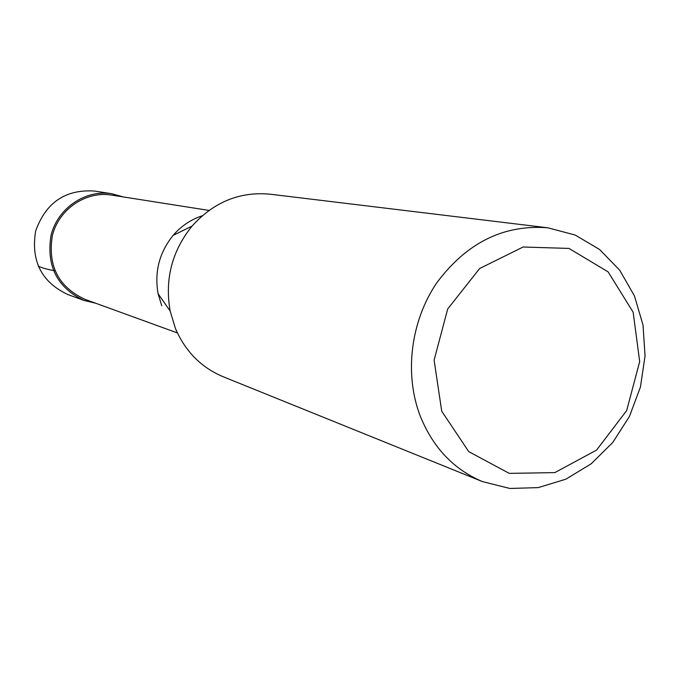 <?xml version="1.0" encoding="UTF-8"?>
<svg xmlns="http://www.w3.org/2000/svg" width="679" height="679" viewBox="0 0 679 679"><rect width="100%" height="100%" fill="white"/><g stroke="black" fill="none" stroke-linecap="round" stroke-linejoin="round"><path stroke-width="1.02" d="M177.414 332.939L84.654 299.218C58.233 286.75 47.488 265.472 52.41 235.375C59.065 208.996 85.944 190.875 111.5 195.077L209.005 210.422M202.215 215.803C190.901 219.512 181.2 226.039 173.128 235.392C159.285 252.563 154.269 272.007 158.088 293.727L161.729 305.72M482.455 481.598L223.06 376.692C201.196 367.483 185.325 351.408 175.437 328.458L170.157 311.041C164.632 279.409 171.931 251.094 192.064 226.082C213.8 201.994 239.823 191.368 270.123 194.194L547.894 227.804L575.232 235.061L599.633 249.532L619.732 270.242L634.449 295.925L643.03 325.063L645.05 356L640.441 387.005L629.484 416.371L612.755 442.47L591.154 463.825L565.853 479.187L538.243 487.607L509.895 488.464L482.455 481.598C453.742 469.495 432.99 447.614 420.199 415.947C404.064 373.832 410.642 321.014 437.013 282.506C466.889 242.581 503.852 224.35 547.894 227.804M441.732 411.228L434.102 360.142L447.69 308.987L479.646 268.519L523.102 247.012L568.968 248.421L608.112 271.863L633.159 312.238L639.686 361.576L626.675 410.574L596.561 450.109L554.819 472.609L509.233 473.365L468.748 451.637L441.732 411.228M111.619 193.702L94.432 191.037C65.405 189.212 45.807 202.546 35.648 231.047C30.759 260.914 41.461 282.065 67.747 294.499L84.086 300.474C57.053 287.675 46.053 265.862 51.103 235.036C57.927 208.012 85.427 189.441 111.619 193.702L123.145 196.91M95.722 303.241L84.086 300.474M54.94 270.717C48.455 269.707 42.87 268.197 38.202 266.176M158.088 293.727L170.157 311.041M173.128 235.392L192.064 226.082"/></g></svg>
